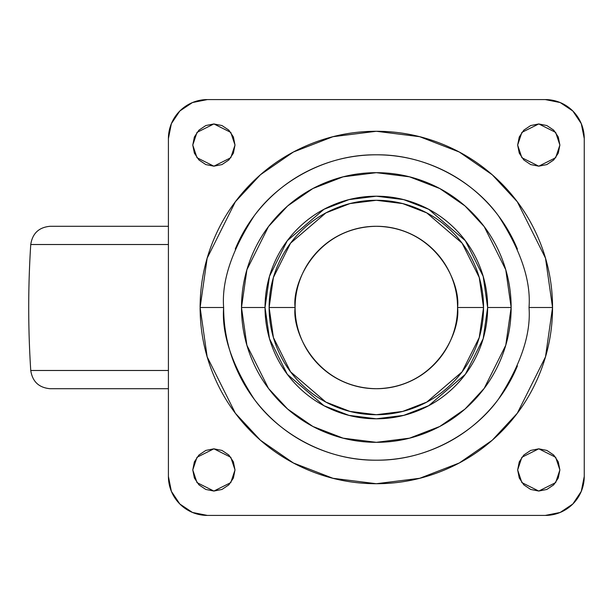 <?xml version="1.0" encoding="UTF-8"?>
<svg xmlns="http://www.w3.org/2000/svg" width="615" height="615" viewBox="0 0 615 615"><rect width="100%" height="100%" fill="white"/><g stroke="black" fill="none" stroke-linecap="round" stroke-linejoin="round"><path stroke-width="0.92" d="M295.108 307.5C291.848 283.746 316.218 227.389 376.326 226.282C436.442 227.389 460.812 283.746 457.552 307.5C457.552 318.27 455.484 328.633 451.364 338.581C447.243 348.528 441.378 357.315 433.76 364.933C426.141 372.544 417.362 378.417 407.414 382.538C397.459 386.658 387.096 388.718 376.326 388.718C365.556 388.718 355.201 386.658 345.246 382.538C335.298 378.417 326.511 372.544 318.901 364.933C311.282 357.315 305.417 348.528 301.296 338.581C297.168 328.633 295.108 318.27 295.108 307.5C295.108 296.73 297.168 286.367 301.296 276.419C305.417 266.472 311.282 257.685 318.901 250.067C326.511 242.456 335.298 236.583 345.246 232.462C355.201 228.342 365.556 226.282 376.326 226.282C387.096 226.282 397.459 228.342 407.414 232.462C417.362 236.583 426.141 242.456 433.76 250.067C441.378 257.685 447.243 266.472 451.364 276.419C455.484 286.367 457.552 296.73 457.552 307.5C460.812 331.254 436.442 387.611 376.326 388.718C316.218 387.611 291.848 331.254 295.108 307.5L269.124 307.5L295.108 307.5M457.552 307.5L483.536 307.5L479.246 277.48L462.096 243.171L426.779 212.905L402.717 203.588L376.326 200.29L349.943 203.588L325.881 212.905L290.564 243.171L273.406 277.48L269.124 307.5C269.124 321.714 271.838 335.39 277.28 348.528C282.723 361.658 290.472 373.259 300.52 383.306C310.575 393.362 322.168 401.111 335.306 406.546C348.436 411.988 362.112 414.71 376.326 414.71C390.548 414.71 404.224 411.988 417.354 406.546C430.492 401.111 442.085 393.362 452.14 383.306C462.188 373.259 469.937 361.658 475.38 348.528C480.815 335.39 483.536 321.714 483.536 307.5C483.536 293.286 480.815 279.61 475.38 266.472C469.937 253.342 462.188 241.741 452.14 231.694C442.085 221.638 430.492 213.889 417.354 208.454C404.224 203.012 390.548 200.29 376.326 200.29C362.112 200.29 348.436 203.012 335.306 208.454C322.168 213.889 310.575 221.638 300.52 231.694C290.472 241.741 282.723 253.342 277.28 266.472C271.838 279.61 269.124 293.286 269.124 307.5L273.406 337.52L290.564 371.829L325.881 402.095L349.943 411.412L376.326 414.71L402.717 411.412L426.779 402.095L462.096 371.829L479.246 337.52L483.536 307.5L457.552 307.5M511.15 307.5L505.761 269.747L484.19 226.604L464.978 205.917L439.779 188.536L409.513 176.828L376.326 172.677L343.139 176.828L312.881 188.536L287.682 205.917L268.471 226.604L246.899 269.747L241.503 307.5L265.034 307.5L269.485 276.335L287.29 240.719L323.951 209.3L348.936 199.629L376.326 196.2L403.724 199.629L428.701 209.3L465.371 240.719L483.175 276.335L487.626 307.5L511.15 307.5C511.15 289.619 507.729 272.422 500.887 255.901C494.045 239.389 484.305 224.806 471.667 212.167C459.021 199.521 444.445 189.781 427.925 182.939C411.404 176.098 394.207 172.677 376.326 172.677C358.453 172.677 341.256 176.098 324.735 182.939C308.215 189.781 293.639 199.521 280.993 212.167C268.355 224.806 258.608 239.389 251.766 255.901C244.924 272.422 241.503 289.619 241.503 307.5C241.503 325.381 244.924 342.578 251.766 359.099C258.608 375.611 268.355 390.194 280.993 402.833C293.639 415.479 308.215 425.219 324.735 432.061C341.256 438.902 358.453 442.323 376.326 442.323C394.207 442.323 411.404 438.902 427.925 432.061C444.445 425.219 459.021 415.479 471.667 402.833C484.305 390.194 494.045 375.611 500.887 359.099C507.729 342.578 511.15 325.381 511.15 307.5L487.626 307.5C487.626 322.26 484.805 336.459 479.154 350.089C473.504 363.726 465.463 375.765 455.031 386.197C444.591 396.637 432.56 404.678 418.923 410.328C405.285 415.971 391.086 418.8 376.326 418.8C361.574 418.8 347.375 415.971 333.737 410.328C320.1 404.678 308.069 396.637 297.629 386.197C287.197 375.765 279.149 363.726 273.506 350.089C267.856 336.459 265.034 322.26 265.034 307.5C265.034 292.74 267.856 278.541 273.506 264.911C279.149 251.274 287.197 239.235 297.629 228.803C308.069 218.363 320.1 210.322 333.737 204.672C347.375 199.029 361.574 196.2 376.326 196.2C391.086 196.2 405.285 199.029 418.923 204.672C432.56 210.322 444.591 218.363 455.031 228.803C465.463 239.235 473.504 251.274 479.154 264.911C484.805 278.541 487.626 292.74 487.626 307.5L483.175 338.665L465.371 374.281L428.701 405.7L403.724 415.371L376.326 418.8L348.936 415.371L323.951 405.7L287.29 374.281L269.485 338.665L265.034 307.5L241.503 307.5L246.899 345.253L268.471 388.396L287.682 409.083L312.881 426.464L343.139 438.172L376.326 442.323L409.513 438.172L439.779 426.464L464.978 409.083L484.19 388.396L505.761 345.253L511.15 307.5M223.637 307.5C221.6 280.963 231.778 250.42 254.179 215.888C277.603 183.093 324.497 154.204 376.326 154.811C428.163 154.204 475.049 183.093 498.481 215.888C520.882 250.42 531.06 280.963 529.023 307.5L552.547 307.5L545.497 258.162L517.307 201.766L492.2 174.737L459.259 152.013L419.707 136.707L376.326 131.279L332.953 136.707L293.401 152.013L260.46 174.737L235.353 201.766L207.163 258.162L200.113 307.5L223.637 307.5L200.113 307.5C200.113 330.87 204.58 353.348 213.528 374.935C222.469 396.521 235.199 415.579 251.727 432.107C268.248 448.627 287.305 461.358 308.891 470.306C330.486 479.246 352.964 483.721 376.326 483.721C399.696 483.721 422.174 479.246 443.769 470.306C465.355 461.358 484.412 448.627 500.933 432.107C517.461 415.579 530.192 396.521 539.132 374.935C548.073 353.348 552.547 330.87 552.547 307.5C552.547 284.13 548.073 261.652 539.132 240.065C530.192 218.479 517.461 199.421 500.933 182.893C484.412 166.373 465.355 153.642 443.769 144.694C422.174 135.754 399.696 131.279 376.326 131.279C352.964 131.279 330.486 135.754 308.891 144.694C287.305 153.642 268.248 166.373 251.727 182.893C235.199 199.421 222.469 218.479 213.528 240.065C204.58 261.652 200.113 284.13 200.113 307.5L207.163 356.838L235.353 413.234L260.46 440.263L293.401 462.987L332.953 478.293L376.326 483.721L419.707 478.293L459.259 462.987L492.2 440.263L517.307 413.234L545.497 356.838L552.547 307.5L529.023 307.5C531.06 334.037 520.882 364.58 498.481 399.112C475.049 431.907 428.163 460.796 376.326 460.189C324.497 460.796 277.603 431.907 254.179 399.112C231.778 364.58 221.6 334.037 223.637 307.5C223.637 327.749 227.512 347.229 235.261 365.933C243.01 384.636 254.041 401.149 268.363 415.471C282.677 429.785 299.19 440.817 317.894 448.566C336.605 456.315 356.085 460.189 376.326 460.189C396.575 460.189 416.055 456.315 434.759 448.566C453.47 440.817 469.983 429.785 484.297 415.471C498.619 401.149 509.651 384.636 517.399 365.933M235.007 145.063L230.786 157.732L213.889 166.181L197 157.732L192.772 145.063L194.378 153.143L198.96 159.992L205.81 164.574L213.889 166.181L221.977 164.574L228.826 159.992L233.4 153.143L235.007 145.063L233.4 136.984L228.826 130.134L221.977 125.552L213.889 123.946L205.81 125.552L198.96 130.134L194.378 136.984L192.772 145.063L197 132.394L213.889 123.946L230.786 132.394L235.007 145.063M559.881 145.063L555.66 157.732L538.771 166.181L521.874 157.732L517.653 145.063L519.26 153.143L523.834 159.992L530.684 164.574L538.771 166.181L546.85 164.574L553.7 159.992L558.274 153.143L559.881 145.063L558.274 136.984L553.7 130.134L546.85 125.552L538.771 123.946L530.684 125.552L523.834 130.134L519.26 136.984L517.653 145.063L521.874 132.394L538.771 123.946L555.66 132.394L559.881 145.063M559.881 469.937L555.66 482.606L538.771 491.054L521.874 482.606L517.653 469.937L519.26 478.016L523.834 484.866L530.684 489.448L538.771 491.054L546.85 489.448L553.7 484.866L558.274 478.016L559.881 469.937L558.274 461.857L553.7 455.008L546.85 450.426L538.771 448.819L530.684 450.426L523.834 455.008L519.26 461.857L517.653 469.937L521.874 457.268L538.771 448.819L555.66 457.268L559.881 469.937M235.007 469.937L230.786 482.606L213.889 491.054L197 482.606L192.772 469.937L194.378 478.016L198.96 484.866L205.81 489.448L213.889 491.054L221.977 489.448L228.826 484.866L233.4 478.016L235.007 469.937L233.4 461.857L228.826 455.008L221.977 450.426L213.889 448.819L205.81 450.426L198.96 455.008L194.378 461.857L192.772 469.937L197 457.268L213.889 448.819L230.786 457.268L235.007 469.937M207.393 99.576L545.267 99.576A38.983 38.983 0 0 1 584.25 138.567L584.25 476.433A38.983 38.983 0 0 1 545.267 515.424L207.393 515.424A38.983 38.983 0 0 1 168.41 476.433L168.41 138.567A38.983 38.983 0 0 1 207.393 99.576L545.267 99.576L560.18 102.544L572.834 111L581.283 123.646L584.25 138.567L584.25 476.433L581.283 491.354L572.834 504L560.18 512.456L545.267 515.424L207.393 515.424L192.472 512.456L179.826 504L171.377 491.354L168.41 476.433L168.41 138.567L171.377 123.646L179.826 111L192.472 102.544L207.393 99.576M235.261 249.067C243.01 230.364 254.041 213.851 268.363 199.529C282.677 185.215 299.19 174.183 317.894 166.434C336.605 158.685 356.085 154.811 376.326 154.811C396.575 154.811 416.055 158.685 434.759 166.434C453.47 174.183 469.983 185.215 484.297 199.529C498.619 213.851 509.651 230.364 517.399 249.067M168.41 226.282L50.199 226.282C38.945 227.273 32.464 233.346 30.75 244.516L168.41 244.516L30.75 244.516C28.036 286.505 28.036 328.495 30.75 370.484L168.41 370.484L30.75 370.484C32.464 381.654 38.945 387.727 50.199 388.718L168.41 388.718L50.199 388.718"/></g></svg>
